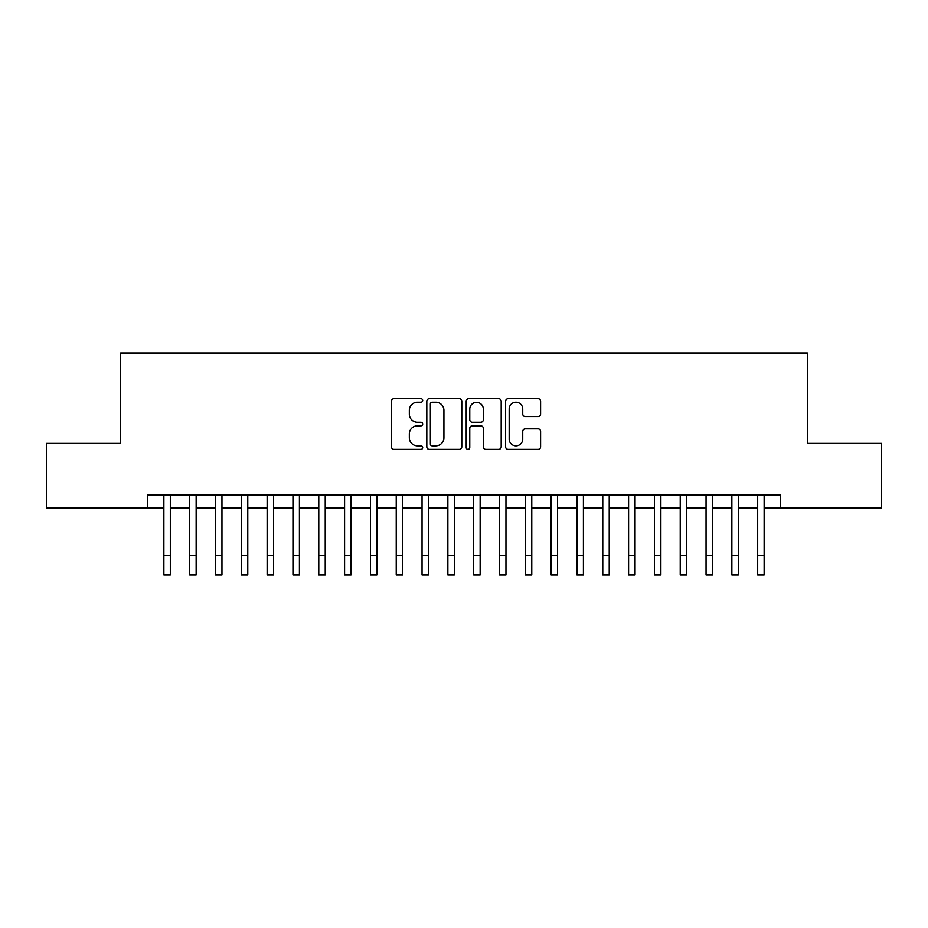 <?xml version="1.0" encoding="UTF-8"?>
<svg xmlns="http://www.w3.org/2000/svg" width="928" height="928" viewBox="0 0 928 928"><rect width="100%" height="100%" fill="white"/><g stroke="black" fill="none" stroke-linecap="round" stroke-linejoin="round"><path stroke-width="1.39" d="M422.692 400.478A1.775 1.775 0 0 0 420.918 398.704L393.994 398.704A2.529 2.529 0 0 0 391.454 401.244L391.454 446.855A2.529 2.529 0 0 0 393.994 449.384L420.918 449.384A1.775 1.775 0 0 0 422.692 447.621A1.775 1.775 0 0 0 420.918 445.846L417.438 445.846A8.108 8.108 0 0 1 409.329 437.726L409.329 433.933A8.108 8.108 0 0 1 417.438 425.824L420.918 425.824A1.775 1.775 0 0 0 422.692 424.05A1.775 1.775 0 0 0 420.918 422.275L417.438 422.275A8.108 8.108 0 0 1 409.329 414.166L409.329 410.362A8.108 8.108 0 0 1 417.438 402.253L420.918 402.253A1.775 1.775 0 0 0 422.692 400.478M538.066 416.568A2.529 2.529 0 0 0 540.595 414.039L540.595 401.244A2.529 2.529 0 0 0 538.066 398.704L508.161 398.704A2.529 2.529 0 0 0 505.621 401.244L505.621 446.855A2.529 2.529 0 0 0 508.161 449.384L538.066 449.384A2.529 2.529 0 0 0 540.595 446.855L540.595 431.392A2.529 2.529 0 0 0 538.066 428.864L525.26 428.864A2.529 2.529 0 0 0 522.731 431.392L522.731 439.06A6.774 6.774 0 0 1 515.945 445.846A6.774 6.774 0 0 1 509.17 439.06L509.17 409.028A6.774 6.774 0 0 1 515.945 402.253A6.774 6.774 0 0 1 522.731 409.028L522.731 414.039A2.529 2.529 0 0 0 525.26 416.568L538.066 416.568M147.738 507.952L46.4 507.952L46.4 443.41L120.628 443.41L120.628 353.046L807.372 353.046L807.372 443.41L881.6 443.41L881.6 507.952L780.262 507.952L780.262 495.042L147.738 495.042L147.738 507.952L163.873 507.952M461.784 401.244A2.529 2.529 0 0 0 459.244 398.704L429.351 398.704A2.529 2.529 0 0 0 426.81 401.244L426.81 446.855A2.529 2.529 0 0 0 429.351 449.384L459.244 449.384A2.529 2.529 0 0 0 461.784 446.855L461.784 401.244M468.756 398.704L498.649 398.704A2.529 2.529 0 0 1 501.19 401.244L501.19 446.855A2.529 2.529 0 0 1 498.649 449.384L485.854 449.384A2.529 2.529 0 0 1 483.326 446.855L483.326 428.353A2.529 2.529 0 0 0 480.785 425.824L472.294 425.824A2.529 2.529 0 0 0 469.765 428.353L469.765 447.621A1.775 1.775 0 0 1 467.99 449.384A1.775 1.775 0 0 1 466.216 447.621L466.216 401.244A2.529 2.529 0 0 1 468.756 398.704M170.323 507.952L189.683 507.952M196.144 507.952L215.505 507.952M221.954 507.952L241.326 507.952M247.776 507.952L267.136 507.952M273.598 507.952L292.958 507.952M299.408 507.952L318.78 507.952M325.229 507.952L344.59 507.952M351.051 507.952L370.411 507.952M376.861 507.952L396.233 507.952M402.682 507.952L422.043 507.952M428.504 507.952L447.864 507.952M454.314 507.952L473.686 507.952M480.136 507.952L499.496 507.952M505.957 507.952L525.318 507.952M531.767 507.952L551.139 507.952M557.589 507.952L576.949 507.952M583.41 507.952L602.771 507.952M609.22 507.952L628.592 507.952M635.042 507.952L654.402 507.952M660.864 507.952L680.224 507.952M686.674 507.952L706.046 507.952M712.495 507.952L731.856 507.952M738.317 507.952L757.677 507.952M764.127 507.952L780.262 507.952M432.135 402.253A1.775 1.775 0 0 0 430.36 404.028L430.36 444.071A1.775 1.775 0 0 0 432.135 445.846L435.812 445.846A8.108 8.108 0 0 0 443.92 437.726L443.92 410.362A8.108 8.108 0 0 0 435.812 402.253L432.135 402.253M483.326 409.155A6.774 6.774 0 0 0 476.54 402.381A6.774 6.774 0 0 0 469.765 409.155L469.765 419.734A2.529 2.529 0 0 0 472.294 422.275L480.785 422.275A2.529 2.529 0 0 0 483.326 419.734L483.326 409.155M163.873 555.594L170.323 555.594L170.323 574.954L163.873 574.954L163.873 495.042M170.323 555.594L170.323 495.042M189.683 555.594L196.144 555.594L196.144 574.954L189.683 574.954L189.683 495.042M196.144 555.594L196.144 495.042M215.505 555.594L221.954 555.594L221.954 574.954L215.505 574.954L215.505 495.042M221.954 555.594L221.954 495.042M241.326 555.594L247.776 555.594L247.776 574.954L241.326 574.954L241.326 495.042M247.776 555.594L247.776 495.042M267.136 555.594L273.598 555.594L273.598 574.954L267.136 574.954L267.136 495.042M273.598 555.594L273.598 495.042M292.958 555.594L299.408 555.594L299.408 574.954L292.958 574.954L292.958 495.042M299.408 555.594L299.408 495.042M318.78 555.594L325.229 555.594L325.229 574.954L318.78 574.954L318.78 495.042M325.229 555.594L325.229 495.042M344.59 555.594L351.051 555.594L351.051 574.954L344.59 574.954L344.59 495.042M351.051 555.594L351.051 495.042M370.411 555.594L376.861 555.594L376.861 574.954L370.411 574.954L370.411 495.042M376.861 555.594L376.861 495.042M396.233 555.594L402.682 555.594L402.682 574.954L396.233 574.954L396.233 495.042M402.682 555.594L402.682 495.042M422.043 555.594L428.504 555.594L428.504 574.954L422.043 574.954L422.043 495.042M428.504 555.594L428.504 495.042M447.864 555.594L454.314 555.594L454.314 574.954L447.864 574.954L447.864 495.042M454.314 555.594L454.314 495.042M473.686 555.594L480.136 555.594L480.136 574.954L473.686 574.954L473.686 495.042M480.136 555.594L480.136 495.042M499.496 555.594L505.957 555.594L505.957 574.954L499.496 574.954L499.496 495.042M505.957 555.594L505.957 495.042M525.318 555.594L531.767 555.594L531.767 574.954L525.318 574.954L525.318 495.042M531.767 555.594L531.767 495.042M551.139 555.594L557.589 555.594L557.589 574.954L551.139 574.954L551.139 495.042M557.589 555.594L557.589 495.042M576.949 555.594L583.41 555.594L583.41 574.954L576.949 574.954L576.949 495.042M583.41 555.594L583.41 495.042M602.771 555.594L609.22 555.594L609.22 574.954L602.771 574.954L602.771 495.042M609.22 555.594L609.22 495.042M628.592 555.594L635.042 555.594L635.042 574.954L628.592 574.954L628.592 495.042M635.042 555.594L635.042 495.042M654.402 555.594L660.864 555.594L660.864 574.954L654.402 574.954L654.402 495.042M660.864 555.594L660.864 495.042M680.224 555.594L686.674 555.594L686.674 574.954L680.224 574.954L680.224 495.042M686.674 555.594L686.674 495.042M706.046 555.594L712.495 555.594L712.495 574.954L706.046 574.954L706.046 495.042M712.495 555.594L712.495 495.042M731.856 555.594L738.317 555.594L738.317 574.954L731.856 574.954L731.856 495.042M738.317 555.594L738.317 495.042M757.677 555.594L764.127 555.594L764.127 574.954L757.677 574.954L757.677 495.042M764.127 555.594L764.127 495.042"/></g></svg>
